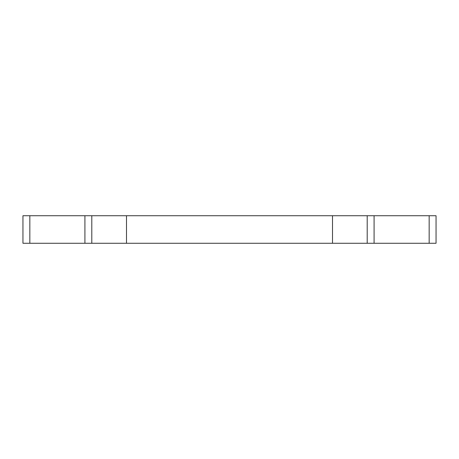 <?xml version="1.0" encoding="UTF-8"?>
<svg xmlns="http://www.w3.org/2000/svg" width="459" height="459" viewBox="0 0 459 459"><rect width="100%" height="100%" fill="white"/><g stroke="black" fill="none" stroke-linecap="round" stroke-linejoin="round"><path stroke-width="0.69" d="M436.05 243.27L436.05 215.73L429.165 215.73L429.165 243.27L436.05 243.27M29.835 215.73L29.835 243.27L22.95 243.27L22.95 215.73L84.915 215.73L84.915 243.27L429.165 243.27M374.085 243.27L374.085 215.73L429.165 215.73M367.2 243.27L367.2 215.73L374.085 215.73M91.8 243.27L91.8 215.73L332.505 215.73L332.505 243.27M367.2 215.73L332.505 215.73M91.8 215.73L84.915 215.73M29.835 243.27L84.915 243.27M126.495 215.73L126.495 243.27"/></g></svg>
